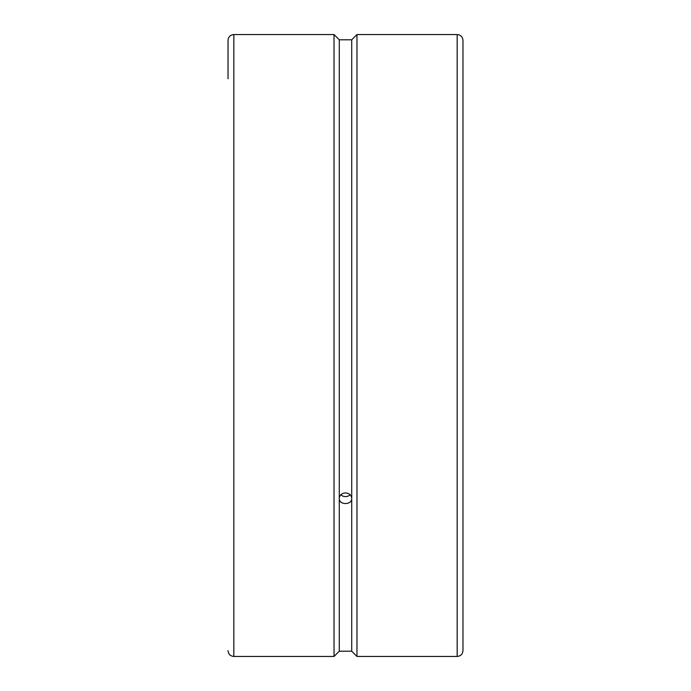 <?xml version="1.0" encoding="UTF-8"?>
<svg xmlns="http://www.w3.org/2000/svg" width="691" height="691" viewBox="0 0 691 691"><rect width="100%" height="100%" fill="white"/><g stroke="black" fill="none" stroke-linecap="round" stroke-linejoin="round"><path stroke-width="1.04" d="M228.03 78.774L228.03 40.354C228.375 36.83 230.31 34.895 233.834 34.55L334.029 34.55L334.029 656.45L233.834 656.45C230.31 656.105 228.375 654.17 228.03 650.646M340.844 494.765A6.219 5.39 180 0 0 350.156 494.765M457.166 34.55C460.69 34.895 462.625 36.83 462.97 40.354L462.97 650.646C462.625 654.17 460.69 656.105 457.166 656.45L356.971 656.45L356.971 34.55L457.166 34.55L457.166 656.45M356.971 34.55L351.719 39.802L339.281 39.802L334.029 34.55M334.029 656.45L339.281 651.198L351.719 651.198L356.971 656.45M339.281 39.802L339.281 498.349C339.652 495.067 341.725 493.262 345.5 492.933C349.275 493.262 351.348 495.067 351.719 498.349C352.099 505.259 338.901 505.259 339.281 498.349L339.281 651.198M351.719 39.802L351.719 651.198M233.834 34.55L233.834 656.45"/></g></svg>
